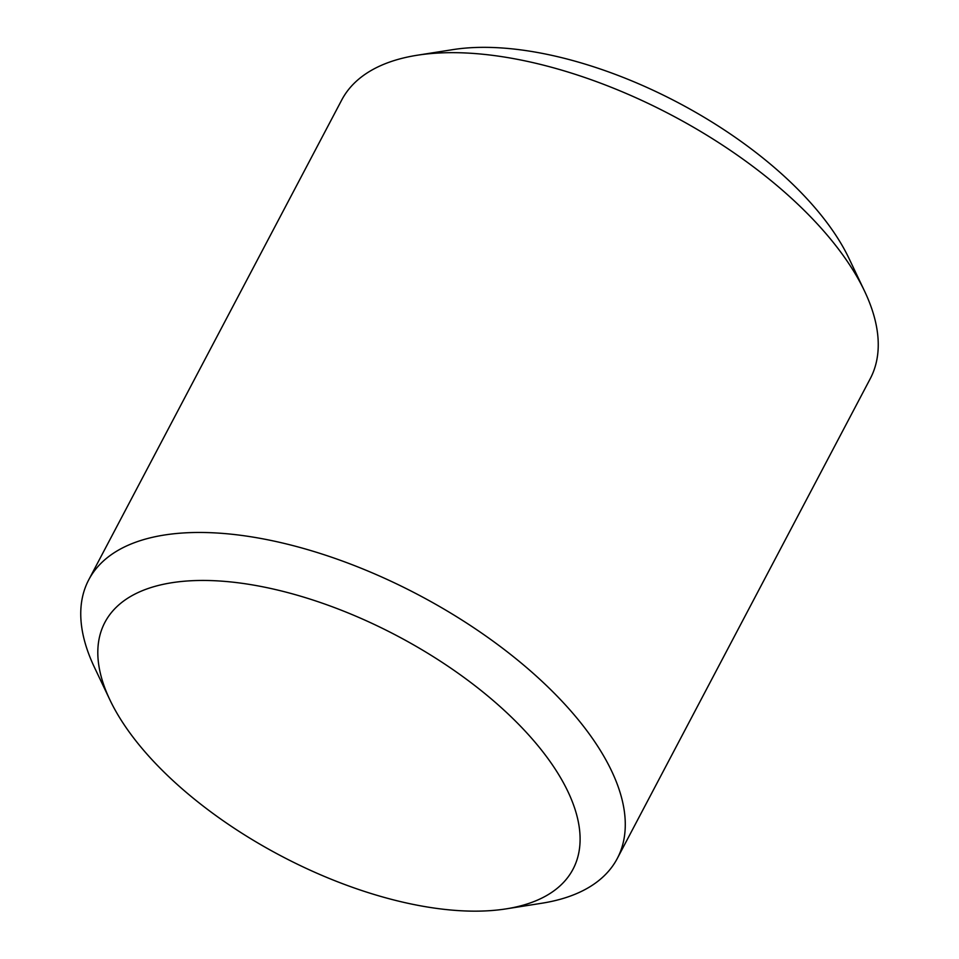 <?xml version="1.0" encoding="UTF-8"?>
<svg xmlns="http://www.w3.org/2000/svg" width="959" height="959" viewBox="0 0 959 959"><rect width="100%" height="100%" fill="white"/><g stroke="black" fill="none" stroke-linecap="round" stroke-linejoin="round"><path stroke-width="1.44" d="M109.961 699.986L94.473 667.416A298.752 140.458 27.8 0 1 88.743 579.811L341.716 100.012A298.752 140.458 27.8 0 1 417.237 55.238L452.864 49.628A264.6 124.406 27.8 0 1 849.039 258.51L864.527 291.068A298.752 140.458 27.8 0 1 870.257 378.673L617.284 858.485A298.752 140.458 27.8 0 1 541.763 903.246L506.136 908.868A264.6 124.406 27.8 0 1 467.968 911.05A264.6 124.406 27.8 0 1 109.961 699.986A264.6 124.406 27.8 0 1 230.208 581.885A264.6 124.406 27.8 0 1 535.649 742.937A264.6 124.406 27.8 0 1 506.136 908.868M88.743 579.811A298.752 140.458 27.8 0 1 418.52 594.904A298.752 140.458 27.8 0 1 617.284 858.485M417.237 55.238A298.752 140.458 27.8 0 1 864.527 291.068"/></g></svg>
